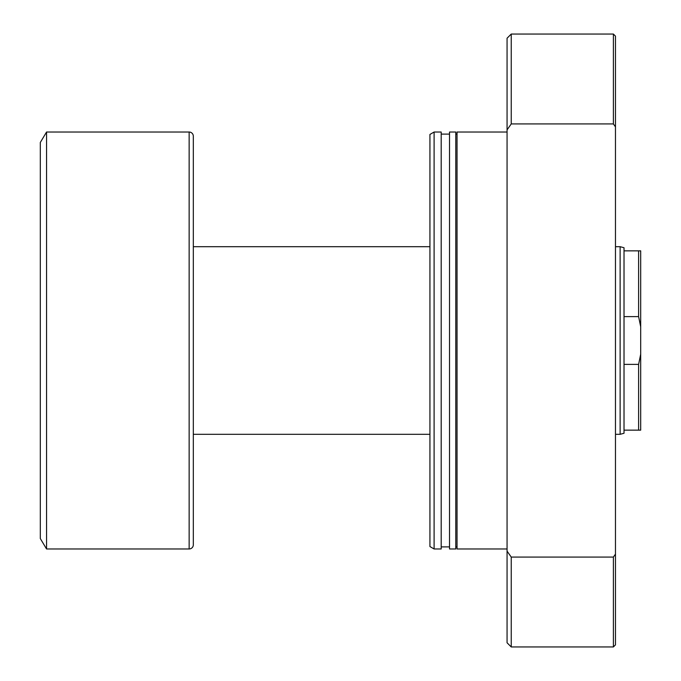 <?xml version="1.0" encoding="UTF-8"?>
<svg xmlns="http://www.w3.org/2000/svg" width="681" height="681" viewBox="0 0 681 681"><rect width="100%" height="100%" fill="white"/><g stroke="black" fill="none" stroke-linecap="round" stroke-linejoin="round"><path stroke-width="1.02" d="M624.017 250.855L624.017 433.269L620.127 434.308L620.127 246.692L624.017 247.731L624.017 250.855L640.693 250.855L640.693 326.786L638.608 316.614L638.608 250.855M620.127 246.692L615.471 246.692M429.932 246.692L193.319 246.692L193.319 136.2A4.171 4.171 0 0 0 189.148 132.029L46.555 132.029L46.555 548.971L189.148 548.971L189.148 132.029M620.127 434.308L615.471 434.308M429.932 434.308L193.319 434.308L193.319 544.8L193.319 136.2M193.319 544.8A4.171 4.171 0 0 1 189.148 548.971M46.555 548.971L40.307 538.543L40.307 142.457L46.555 132.029M624.017 316.614L638.608 316.614M624.017 430.145L638.608 430.145L638.608 364.386L640.693 354.214L640.693 326.786M624.017 364.386L638.608 364.386M640.693 354.214L640.693 430.145L638.608 430.145M507.064 132.029L457.036 132.029L457.036 548.971L507.064 548.971M455.785 546.886L457.036 546.886M455.785 134.114L457.036 134.114M449.528 132.029L449.528 548.971L455.785 548.971L455.785 132.029L449.528 132.029M441.194 546.886L449.528 546.886M441.194 134.114L449.528 134.114M434.103 132.029L434.103 548.971L441.194 548.971L441.194 132.029L434.103 132.029L429.932 134.438L429.932 546.562L434.103 548.971M615.471 644.864L613.385 646.95L613.385 557.075L615.471 554.121L615.471 644.864M507.064 129.867L507.064 38.221L511.235 34.05L613.385 34.05L613.385 123.925L511.235 123.925L507.064 129.867L507.064 642.779L511.235 646.95L613.385 646.95M511.235 34.05L511.235 123.925M507.064 551.133L511.235 557.075L511.235 646.95M511.235 557.075L613.385 557.075M613.385 34.05L615.471 36.136L615.471 126.879L613.385 123.925M615.471 554.121L615.471 126.879"/></g></svg>
